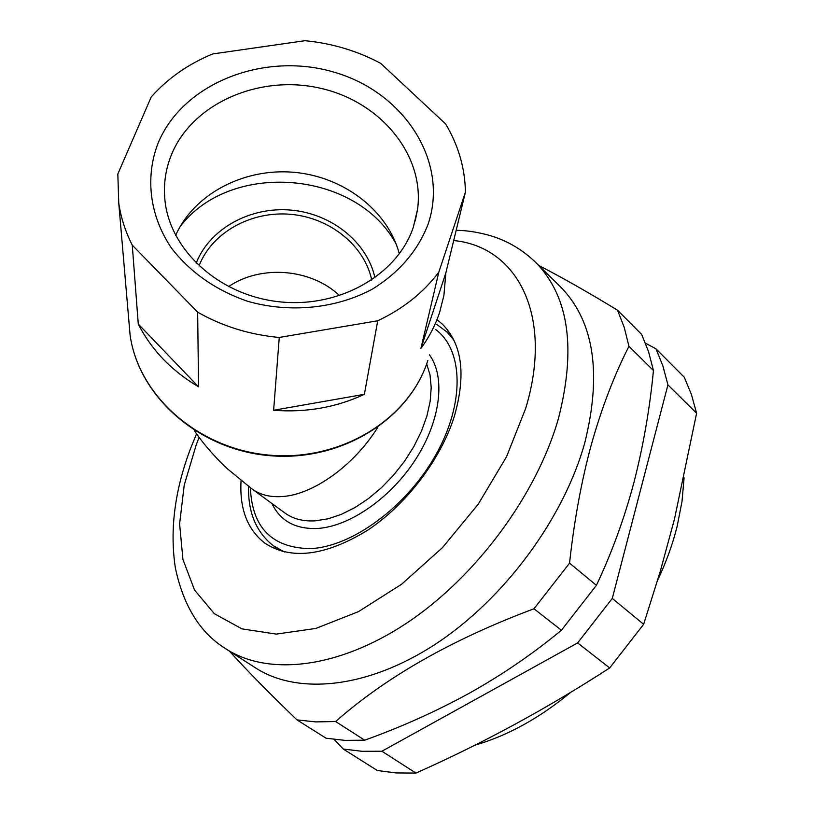 <?xml version="1.0" encoding="UTF-8"?>
<svg xmlns="http://www.w3.org/2000/svg" width="814" height="814" viewBox="0 0 814 814"><rect width="100%" height="100%" fill="white"/><g stroke="black" fill="none" stroke-linecap="round" stroke-linejoin="round"><path stroke-width="1.22" d="M655.972 348.809L684.279 377.248L691.412 394.444L696.601 413.237L667.928 384.869L662.932 366.015L655.972 348.809L645.502 343.213M334.188 739.438L343.254 749.043L377.32 770.502L396.082 772.934L415.923 773.076C482.529 743.518 547.11 708.475 609.666 667.958L643.64 624.307L660.185 571.672L674.46 519.159L696.601 413.237M684.075 477.899L681.99 501.628L677.177 526.19C672.7 544.169 666.198 562.159 657.651 580.179M343.254 749.043L362.016 751.291L381.898 751.241L577.625 642.918L612.291 598.422L667.928 384.869M570.655 692.378C539.59 718.08 507.631 735.703 474.755 745.248M415.923 773.076L381.898 751.241M609.666 667.958L577.625 642.918M643.64 624.307L612.291 598.422M196.154 263.217L196.408 262.586C210.093 228.439 250.417 206.502 290.873 210.093C331.349 213.543 367.195 242.012 374.969 277.839M371.754 280.087C364.448 245.411 329.874 217.735 290.73 214.326C251.597 210.775 212.576 232 199.379 265.028L199.013 265.974M339.621 295.686C311.141 268.569 261.05 264.428 228.5 286.65M396.357 244.515C357.336 170.533 230.85 159.676 180.077 226.648M284.513 551.973L273.321 545.746C256.176 532.173 247.924 512.382 248.585 486.396M420.899 348.453L445.848 272.934L443.905 295.462L439.672 312.2C435.439 325.051 429.182 337.128 420.899 348.453L438.817 272.161L465.425 192.104C464.977 167.999 458.363 145.279 445.604 123.921L380.708 63.36C357.275 50.865 332.02 43.305 304.945 40.7L212.749 53.938C188.329 63.97 167.826 78.317 151.221 96.988L117.827 174.013L118.742 202.991C120.859 217.47 125.366 231.522 132.265 245.146L197.66 312.179C222.578 326.343 249.776 334.768 279.253 337.454L377.727 320.767C403.042 308.852 423.412 292.643 438.817 272.161M364.377 394.322C336.263 407.448 306.013 412.759 273.636 410.266L364.377 394.322L377.727 320.767M273.636 410.266L279.253 337.454M198.545 386.813C171.479 370.746 151.384 349.827 138.268 324.043L198.545 386.813L197.66 312.179M138.268 324.043L132.265 245.146M158.445 142.287C183.913 82.163 265.547 51.211 334.961 72.446C404.67 92.837 449.308 162.149 428.052 224.308C417.775 250.804 399.318 272.354 372.67 288.96C336.182 308.709 289.652 313.38 247.415 301.221C215.781 290.191 190.527 272.568 171.652 248.351C149.328 215.608 144.861 176.414 158.445 142.287M413.278 227.371L417.551 209.371C424.949 155.026 380.413 101.435 320.024 88.166C259.788 74.369 193.172 102.879 171.815 153.846C165.669 168.549 163.37 183.862 164.896 199.806C169.607 250.112 219.241 295.411 279.11 301.76C338.929 308.486 397.273 275.132 413.278 227.371M399.328 253.836C387.8 210.195 343.213 176.404 293.467 172.263C243.732 168.01 194.017 193.966 175.641 235.409M445.848 272.934L465.425 192.104M436.782 324.46L446.754 331.827L453.907 340.13M281.512 550.651L282.285 551.414M452.869 338.075L451.953 337.495M558.608 285.002L561.762 288.105C594.139 322.313 601.831 373.799 584.839 442.582C563.919 518.274 504.222 599.145 435.48 644.128C366.636 689.132 296.459 695.237 254.436 667.185L227.177 649.664M538.807 265.506C561.222 277.004 587.454 291.9 617.521 310.175L624.236 327.391L628.957 346.316C614.417 374.735 601.943 407.244 591.544 443.844C581.532 480.575 574.196 520.35 569.556 563.156L533.964 608.78C452.319 639.326 386.212 676.912 335.622 721.54L315.72 721.896L296.978 719.891C269.526 693.467 246.998 670.533 229.385 651.078M276.964 549.674L274.583 546.642M437.8 320.309L442.165 323.982C462.179 343.874 466.229 374.664 454.334 416.341C440.679 459.717 405.881 505.27 366.748 530.799C324.715 556.145 290.669 560.205 264.611 542.979C247.263 529.334 239.418 508.526 241.066 480.535M446.53 331.624L450 333.272M335.622 721.54L364.703 740.201C401.516 726.953 436.487 711.233 469.597 693.06C502.482 674.623 533.089 653.683 561.416 630.24L596.418 585.327C611.924 552.472 624.44 518.152 633.964 482.366C643.253 446.123 649.755 408.852 653.449 370.543L648.544 351.658L641.676 334.442L617.521 310.175M364.703 740.201L344.81 740.364L326.058 738.206L296.978 719.891M628.957 346.316L653.449 370.543M533.964 608.78L561.416 630.24M569.556 563.156L596.418 585.327M429.497 354.894C445.706 377.116 440.74 420.36 415.71 459.238C390.771 498.148 349.277 526.79 317.033 528.5C295.268 529.181 280.23 520.848 271.927 503.51M252.666 489.418L284.412 512.637C292.592 518.783 302.839 521.52 315.16 520.848L327.869 518.854L341.239 514.397L354.894 507.6L368.447 498.606L381.491 487.657L393.65 475.061L404.568 461.192L413.909 446.459L421.408 431.288L426.872 416.127L430.158 401.414L431.206 387.566L430.026 374.949L426.678 363.889M250.397 487.749C252.025 527.564 271.937 547.863 310.144 548.636C351.821 547.039 406.797 506.807 435.826 454.853C465.079 402.94 463.37 349.755 435.551 329.467M194.292 430.392C203.49 444.932 220.523 462.708 227.635 468.976L251.689 488.705C259.758 494.77 269.943 497.385 282.244 496.54C313.064 494.719 353.917 465.618 377.747 427.381M128.887 321.123L130.067 334.829C138.37 396.052 198.82 449.369 269.953 455.179C341.046 461.406 409.086 419.261 427.716 360.846L427.849 360.449M533.74 260.531L536.986 263.705C569.037 297.609 576.17 349.257 558.404 418.65C536.619 495.054 475.854 577.207 406.481 623.249C336.996 669.312 266.738 676.139 225.132 648.351C200.061 632.671 183.476 605.931 175.397 568.141C169.556 529.934 174.766 489.652 191.025 447.313L196.581 433.76M453.703 240.537C517.022 246.611 553.998 315.099 525.651 408.506L506.522 456.766L478.225 504.202L442.47 547.629L401.658 584.187L358.516 611.609L315.873 628.428L276.302 634.096L241.931 628.866L214.336 613.695L194.515 589.997L182.936 559.462L179.609 523.88L184.239 485.052L196.266 444.709L199.165 437.383M427.655 361.029C408.76 419.902 340.7 461.904 269.872 455.687C199.023 449.898 138.472 396.632 130.067 334.829L118.742 202.991M417.551 209.371L415.221 221.021M456.176 230.321C466.768 230.403 478.205 232.194 490.466 235.684C508.16 241.046 523.667 250.386 536.986 263.705L561.762 288.105M264.611 542.979L265.903 543.894"/></g></svg>
